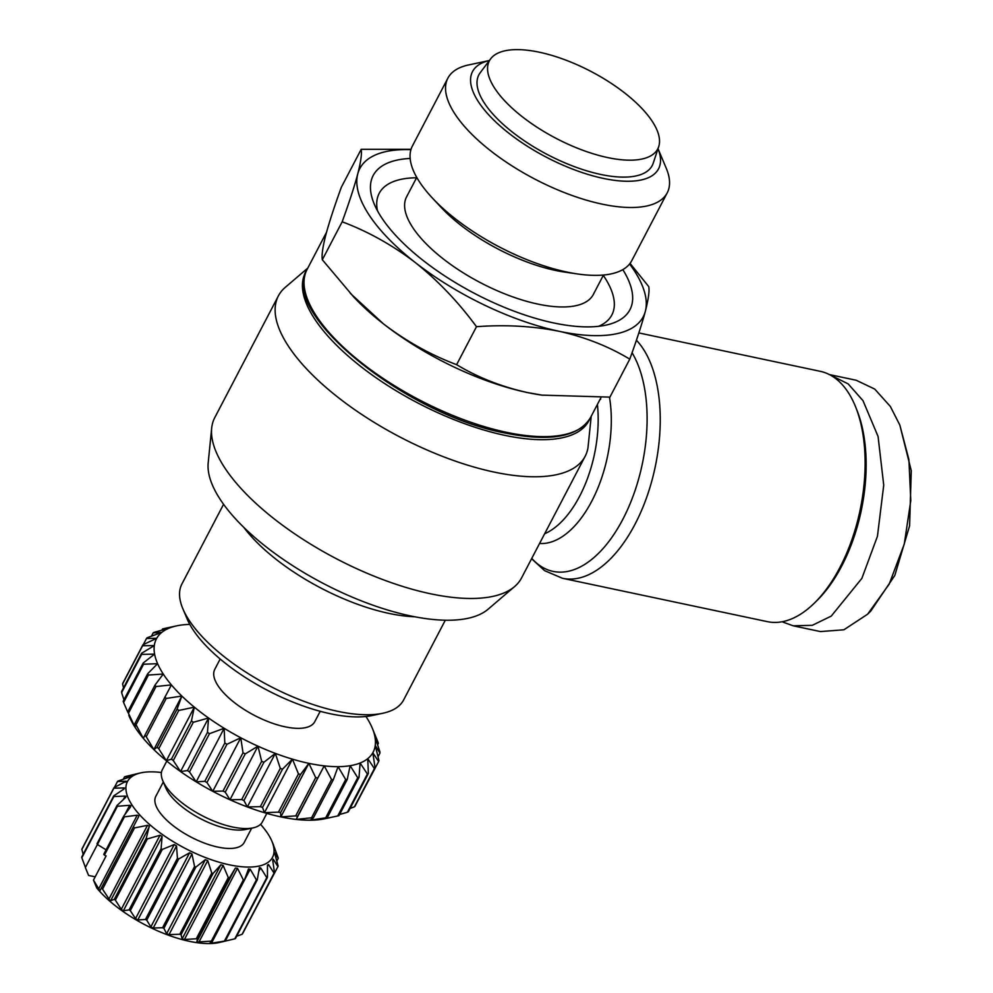 <?xml version="1.0" encoding="UTF-8"?>
<svg xmlns="http://www.w3.org/2000/svg" width="993" height="993" viewBox="0 0 993 993"><rect width="100%" height="100%" fill="white"/><g stroke="black" fill="none" stroke-linecap="round" stroke-linejoin="round"><path stroke-width="1.49" d="M166.799 761.097L162.368 769.587A56.44 22.417 27.6 0 0 162.802 780.759A56.44 22.417 27.6 0 0 165.533 785.823A56.44 22.417 27.6 0 0 252.979 827.901A56.44 22.417 27.6 0 0 262.4 821.881L266.832 813.391M162.802 780.759L165.781 787.859A49.849 19.798 27.6 0 0 168.189 792.327A49.849 19.798 27.6 0 0 245.445 829.503L252.979 827.901M163.311 781.987L155.802 796.349A49.849 19.798 27.6 0 0 158.595 810.685A49.849 19.798 27.6 0 0 204.595 843.156A49.849 19.798 27.6 0 0 244.166 842.548L251.676 828.174M260.538 824.327A81.836 32.496 -152.4 0 1 267.924 833.835A81.836 32.496 -152.4 0 1 271.883 841.17A81.836 32.496 -152.4 0 1 223.723 863.488A81.836 32.496 -152.4 0 1 132.044 805.075A81.836 32.496 -152.4 0 1 141.118 772.802A81.836 32.496 -152.4 0 1 161.425 772.517M95.191 876.844L88.625 875.454L85.348 867.572L117.41 806.254L129.686 805.298L130.865 805.671L130.642 806.775L123.765 816.035L103.768 854.29A91.244 36.232 -152.4 0 0 104.414 855.11L124.41 816.854A91.244 36.232 -152.4 0 1 123.765 816.035M130.865 805.671L130.642 806.775M124.41 816.854L137.22 815.191L138.722 815.799L138.623 816.73L99.908 890.795L93.491 880.096L96.768 887.978A81.836 32.496 -152.4 0 0 218.857 942.605L225.287 941.004L257.286 879.81A91.244 36.232 -152.4 0 1 256.405 879.897L224.406 941.103L211.472 943.213L209.672 943.213L212.44 941.178L244.439 879.972A91.244 36.232 -152.4 0 1 243.372 879.897L211.372 941.103L196.688 942.072L197.483 939.043L229.482 877.837A91.244 36.232 -152.4 0 1 228.278 877.576L196.279 938.782L184.425 939.477L182.129 938.857L181.049 934.686L213.048 873.48A91.244 36.232 -152.4 0 1 211.77 873.058L179.77 934.264L169.021 934.612L166.625 933.718L163.882 928.294L195.882 867.088A91.244 36.232 -152.4 0 1 194.566 866.529L162.567 927.735L153.245 928.008L150.862 926.866L146.716 920.163L178.715 858.957A91.244 36.232 -152.4 0 1 177.437 858.287L145.437 919.481L137.804 919.952L135.52 918.612L130.306 910.643L162.293 849.437A91.244 36.232 -152.4 0 1 161.102 848.667L129.115 909.873L123.182 910.792L121.283 909.315L115.362 900.13L147.361 838.936A91.244 36.232 -152.4 0 1 146.306 838.104L114.307 899.31L110.223 900.899L102.54 889.12L134.539 827.914A91.244 36.232 -152.4 0 1 133.67 827.07M134.539 827.914L147.473 825.332L149.285 826.188L146.306 838.104M147.361 838.936L159.997 835.262L162.07 836.416L161.102 848.667M162.293 849.437L174.234 844.559L176.518 845.887L177.437 858.287M178.715 858.957L189.576 852.801L191.972 853.955L194.566 866.529M195.882 867.088L205.34 859.653L207.736 860.559L211.77 873.058M213.048 873.48L220.843 864.804L223.14 865.412L228.278 877.576M229.482 877.837L235.403 868.019L237.501 868.329L243.372 879.897M244.439 879.972L248.498 868.912M248.387 869.16L250.199 869.148L256.405 879.897M257.286 879.81L259.409 867.597M259.235 868.18L260.662 867.857L266.782 877.601L234.795 938.807L221.948 941.91M234.795 938.807A91.244 36.232 -152.4 0 0 235.453 938.534L267.452 877.328A91.244 36.232 -152.4 0 1 266.782 877.601M267.452 877.328L267.465 865.139L268.458 864.493L274.08 873.095L242.081 934.289L236.669 936.213M267.465 865.139L268.458 864.493L267.477 866.392M242.081 934.289A91.244 36.232 -152.4 0 0 242.503 933.867L274.49 872.661A91.244 36.232 -152.4 0 1 274.08 873.095M274.49 872.661L272.715 860.149L273.236 859.218L277.953 866.566L245.581 927.958M274.751 853.421L278.102 866.008A91.244 36.232 -152.4 0 1 277.953 866.566M274.564 852.664L278.251 858.324L276.824 861.055M272.951 843.777L278.127 857.642A91.244 36.232 -152.4 0 1 278.251 858.324M273.001 843.963L274.887 848.854M85.423 867.423L81.848 857.766L113.847 796.56L125.192 796.063L126.037 796.274L125.677 797.416L117.013 805.484L97.016 843.74A91.244 36.232 -152.4 0 0 97.413 844.509L106.102 849.834M126.037 796.274L125.677 797.416M83.151 854.352L81.873 849.4L113.86 788.194L123.939 787.921L123.914 789.075L113.723 795.877L81.724 857.083A91.244 36.232 -152.4 0 0 81.848 857.766M124.46 787.995L123.914 789.075M114.394 787.449L117.472 781.541L126.185 781.206L114.009 787.635L82.022 848.829A91.244 36.232 -152.4 0 0 81.873 849.4M126.185 781.206L125.466 782.124L125.987 781.206M220.173 659.004L214.761 669.369A56.44 22.417 27.6 0 0 217.926 685.592A56.44 22.417 27.6 0 0 269.997 722.358A56.44 22.417 27.6 0 0 314.793 721.663L320.205 711.311M223.574 504.295L181.905 583.996A125.106 49.687 27.6 0 0 182.861 608.759L187.131 618.912A115.697 45.951 27.6 0 0 192.716 629.277A115.697 45.951 27.6 0 0 372.003 715.556L382.764 713.272A125.106 49.687 27.6 0 0 403.642 699.916L445.311 620.215M182.861 608.759A125.106 49.687 27.6 0 0 188.906 619.98A125.106 49.687 27.6 0 0 382.764 713.272M243.906 527.482A125.106 49.687 27.6 0 0 414.664 616.765M123.517 687.851L122.598 684.003L142.607 645.748L154.312 645.574A122.288 48.57 27.6 0 0 154.598 654.126A122.288 48.57 27.6 0 0 157.614 663.684A122.288 48.57 27.6 0 0 163.262 674.024A122.288 48.57 27.6 0 0 171.404 684.897A122.288 48.57 27.6 0 0 181.843 696.043A122.288 48.57 27.6 0 0 194.33 707.165A122.288 48.57 27.6 0 0 208.555 718.001A122.288 48.57 27.6 0 0 224.157 728.279A122.288 48.57 27.6 0 0 240.765 737.762A122.288 48.57 27.6 0 0 257.969 746.19A122.288 48.57 27.6 0 0 275.334 753.377A122.288 48.57 27.6 0 0 292.438 759.149A122.288 48.57 27.6 0 0 308.86 763.344A122.288 48.57 27.6 0 0 324.202 765.864A122.288 48.57 27.6 0 0 338.079 766.658A122.288 48.57 27.6 0 0 350.144 765.702A122.288 48.57 27.6 0 0 360.111 763.009A122.288 48.57 27.6 0 0 367.733 758.664A122.288 48.57 27.6 0 0 372.822 752.768A122.288 48.57 27.6 0 0 375.242 745.445A122.288 48.57 27.6 0 0 374.957 736.905A122.288 48.57 27.6 0 0 372.214 727.968A122.288 48.57 27.6 0 0 371.941 727.348A122.288 48.57 27.6 0 0 366.305 716.996A122.288 48.57 27.6 0 0 365.97 716.499M143.302 644.618L146.492 638.511L156.733 638.263L142.918 644.805L122.921 683.047A131.697 52.306 27.6 0 0 122.598 684.003M123.951 699.804L121.63 692.642L141.627 654.387L154.598 654.126L143.191 663.001L123.194 701.244A131.697 52.306 27.6 0 0 123.591 702.485L143.588 664.23L157.614 663.684L147.696 673.701L127.7 711.944A131.697 52.306 27.6 0 0 128.432 713.284L148.429 675.041L163.262 674.024L154.982 685.12L134.986 723.376A131.697 52.306 27.6 0 0 136.041 724.791L156.038 686.535L171.404 684.897L144.879 735.242A131.697 52.306 27.6 0 0 146.232 736.694L166.228 698.439L181.843 696.043L177.126 709.014L157.13 747.27A131.697 52.306 27.6 0 0 158.756 748.71L178.752 710.454L194.33 707.165L191.438 720.893L171.441 759.149A131.697 52.306 27.6 0 0 173.291 760.551L193.287 722.296L208.555 718.001L207.463 732.337L187.466 770.593A131.697 52.306 27.6 0 0 189.489 771.921L209.486 733.678L224.157 728.279L224.803 743.062L204.794 781.317A131.697 52.306 27.6 0 0 206.954 782.546L226.95 744.291L240.765 737.762L243.012 752.806L223.015 791.061A131.697 52.306 27.6 0 0 225.25 792.153L245.246 753.898L257.969 746.19L261.668 761.321L241.671 799.576A131.697 52.306 27.6 0 0 243.93 800.507L263.927 762.252L275.334 753.377L280.311 768.408L260.315 806.664A131.697 52.306 27.6 0 0 262.524 807.408L282.521 769.153L292.438 759.149L298.459 773.895L278.462 812.137A131.697 52.306 27.6 0 0 280.597 812.684L300.594 774.441L308.86 763.344L315.687 777.631L295.691 815.886A131.697 52.306 27.6 0 0 297.677 816.209L324.202 765.864L331.563 779.53L311.566 817.785A131.697 52.306 27.6 0 0 313.366 817.884L333.363 779.642L338.079 766.658L345.688 779.555L325.692 817.81A131.697 52.306 27.6 0 0 327.256 817.686L347.252 779.431L350.144 765.702L357.728 777.705L337.732 815.961A131.697 52.306 27.6 0 0 339.023 815.613L359.019 777.358L360.111 763.009L367.385 774.006L347.389 812.262A131.697 52.306 27.6 0 0 348.369 811.703L368.366 773.448L367.733 758.664L374.411 768.582L354.414 806.825A131.697 52.306 27.6 0 0 355.072 806.068L375.069 767.812L372.822 752.768L378.643 761.532L358.262 799.973M151.495 636.116L153.183 632.876L161.822 632.367A122.288 48.57 27.6 0 0 156.733 638.263A122.288 48.57 27.6 0 0 154.312 645.574L141.589 653.282L121.593 691.538A131.697 52.306 27.6 0 0 121.63 692.642M127.7 711.944L123.591 702.485M134.986 723.376L135.259 727.584A122.288 48.57 -152.4 0 1 129.611 717.231A122.288 48.57 -152.4 0 1 129.351 716.611A122.288 48.57 -152.4 0 1 129.214 716.301M144.879 735.242L143.402 738.457A122.288 48.57 -152.4 0 1 135.259 727.584L128.432 713.284M157.13 747.27L153.853 749.591A122.288 48.57 -152.4 0 1 143.402 738.457L136.041 724.791M171.441 759.149L166.34 760.712A122.288 48.57 -152.4 0 1 153.853 749.591L146.232 736.694M187.466 770.593L180.552 771.549A122.288 48.57 -152.4 0 1 166.34 760.712L158.756 748.71M204.794 781.317L196.167 781.839A122.288 48.57 -152.4 0 1 180.552 771.549L173.291 760.551M223.015 791.061L212.775 791.309A122.288 48.57 -152.4 0 1 196.167 781.839L189.489 771.921M241.671 799.576L229.966 799.75A122.288 48.57 -152.4 0 1 212.775 791.309L206.954 782.546M260.315 806.664L247.331 806.937A122.288 48.57 -152.4 0 1 229.966 799.75L225.25 792.153M278.462 812.137L264.436 812.696A122.288 48.57 -152.4 0 1 247.331 806.937L243.93 800.507M295.691 815.886L280.858 816.891A122.288 48.57 -152.4 0 1 264.436 812.696L262.524 807.408M311.566 817.785L296.199 819.424A122.288 48.57 -152.4 0 1 280.858 816.891L280.597 812.684M325.692 817.81L310.077 820.218A122.288 48.57 -152.4 0 1 296.199 819.424L297.677 816.209M337.732 815.961L322.154 819.25A122.288 48.57 -152.4 0 1 310.077 820.218L313.366 817.884M330.321 817.574L324.736 818.766A122.288 48.57 -152.4 0 1 322.154 819.25L327.256 817.686M347.389 812.262L339.594 814.508M354.414 806.825L350.07 808.463M378.643 761.532A131.697 52.306 -152.4 0 0 378.954 760.576L375.242 745.445L379.971 753.042A131.697 52.306 -152.4 0 0 379.934 751.937L374.957 736.905L378.358 743.335A131.697 52.306 -152.4 0 0 377.973 742.094L372.338 728.279M375.069 767.812A131.697 52.306 -152.4 0 1 374.411 768.582M368.366 773.448A131.697 52.306 -152.4 0 1 367.385 774.006M359.019 777.358A131.697 52.306 -152.4 0 1 357.728 777.705M347.252 779.431A131.697 52.306 -152.4 0 1 345.688 779.555M333.363 779.642A131.697 52.306 -152.4 0 1 331.563 779.53M317.673 777.953A131.697 52.306 -152.4 0 1 315.687 777.631M300.594 774.441A131.697 52.306 -152.4 0 1 298.459 773.895M282.521 769.153A131.697 52.306 -152.4 0 1 280.311 768.408M263.927 762.252A131.697 52.306 -152.4 0 1 261.668 761.321M245.246 753.898A131.697 52.306 -152.4 0 1 243.012 752.806M226.95 744.291A131.697 52.306 -152.4 0 1 224.803 743.062M209.486 733.678A131.697 52.306 -152.4 0 1 207.463 732.337M193.287 722.296A131.697 52.306 -152.4 0 1 191.438 720.893M178.752 710.454A131.697 52.306 -152.4 0 1 177.126 709.014M166.228 698.439A131.697 52.306 -152.4 0 1 164.875 696.999M156.038 686.535A131.697 52.306 -152.4 0 1 154.982 685.12M148.429 675.041A131.697 52.306 -152.4 0 1 147.696 673.701M143.588 664.23A131.697 52.306 -152.4 0 1 143.191 663.001M141.627 654.387A131.697 52.306 -152.4 0 1 141.589 653.282M142.607 645.748A131.697 52.306 -152.4 0 1 142.918 644.805M161.958 630.071L162.529 628.966L169.443 628.01A122.288 48.57 27.6 0 0 161.822 632.367L147.15 637.754A131.697 52.306 -152.4 0 0 146.492 638.511M189.787 624.398A122.288 48.57 27.6 0 0 179.41 625.329A122.288 48.57 27.6 0 0 176.816 625.813A122.288 48.57 27.6 0 0 169.443 628.01L154.176 632.318A131.697 52.306 -152.4 0 0 153.183 632.876M176.816 625.813L163.82 628.619A131.697 52.306 -152.4 0 0 162.529 628.966M225.287 941.004A91.244 36.232 -152.4 0 1 224.406 941.103M212.44 941.178A91.244 36.232 -152.4 0 1 211.372 941.103M197.483 939.043A91.244 36.232 -152.4 0 1 196.279 938.782M181.049 934.686A91.244 36.232 -152.4 0 1 179.77 934.264M163.882 928.294A91.244 36.232 -152.4 0 1 162.567 927.735M146.716 920.163A91.244 36.232 -152.4 0 1 145.437 919.481M130.306 910.643A91.244 36.232 -152.4 0 1 129.115 909.873M115.362 900.13A91.244 36.232 -152.4 0 1 114.307 899.31M102.54 889.12A91.244 36.232 -152.4 0 1 101.683 888.276M93.491 880.096L106.102 855.966L104.414 855.11M88.625 875.454A81.836 32.496 -152.4 0 1 88.092 874.237L85.348 867.572M137.779 773.547L139.603 773.125M139.454 773.162L125.18 776.6A91.244 36.232 -152.4 0 0 124.522 776.874L131.237 776.203L130.232 776.849L117.894 781.106A91.244 36.232 -152.4 0 0 117.472 781.541M123.306 779.195L124.522 776.874M131.051 776.551L130.232 776.849M113.847 796.56A91.244 36.232 -152.4 0 1 113.723 795.877M117.41 806.254A91.244 36.232 -152.4 0 1 117.013 805.484M378.358 743.335L377.613 744.775M379.971 753.042L378.048 756.728M296.199 819.424L324.202 765.864M280.858 816.891L308.86 763.344M264.436 812.696L292.438 759.149M275.334 753.377L247.331 806.937M257.969 746.19L229.966 799.75M240.765 737.762L212.775 791.309M224.157 728.279L196.167 781.839M208.555 718.001L180.552 771.549M194.33 707.165L166.34 760.712M181.843 696.043L153.853 749.591M636.401 340.227A127.923 67.673 101.9 0 1 643.352 349.089A127.923 67.673 101.9 0 1 646.828 496.91A127.923 67.673 101.9 0 1 562.472 578.286L767.341 621.643A127.923 67.673 -78.1 0 0 814.384 603.086A127.923 67.673 -78.1 0 0 855.805 407.366A127.923 67.673 -78.1 0 0 848.221 392.446A127.923 67.673 -78.1 0 0 820.305 371.332L638.847 332.928M278.388 295.889L214.773 417.594A173.08 68.74 27.6 0 0 211.67 428.182A173.08 68.74 27.6 0 0 430.54 593.777A173.08 68.74 27.6 0 0 514.61 586.553A173.08 68.74 27.6 0 0 521.536 577.963L585.162 456.271A173.08 68.74 -152.4 0 1 494.166 472.085A173.08 68.74 -152.4 0 1 332.916 393.265A173.08 68.74 -152.4 0 1 278.388 295.889A173.08 68.74 -152.4 0 1 285.326 287.3L307.78 268.11M589.606 419.207A159.91 63.502 -152.4 0 1 504.804 435.344A159.91 63.502 -152.4 0 1 354.327 361.303A159.91 63.502 -152.4 0 1 306.278 271.089M591.207 416.278L587.993 447.706A173.08 68.74 -152.4 0 1 585.162 456.271M211.67 428.182L208.195 462.912A159.91 63.502 27.6 0 0 410.407 615.896A159.91 63.502 27.6 0 0 488.072 609.23L514.61 586.553M814.384 603.086L816.904 600.616A124.162 65.687 -78.1 0 0 857.108 410.655L855.805 407.366M542.463 395.202A159.91 63.502 -152.4 0 1 541.309 395.04A159.91 63.502 -152.4 0 1 527.196 392.508A159.91 63.502 -152.4 0 1 383.41 323.83A159.91 63.502 -152.4 0 1 353.694 296.957L322.328 259.756C321.546 255.375 322.688 247.17 325.754 235.13C329.155 222.482 334.356 206.532 341.331 187.28L361.179 149.31L411.04 149.31M622.822 269.624A144.854 57.532 -152.4 0 1 607.294 324.823A144.854 57.532 -152.4 0 1 553.771 322.961A144.854 57.532 -152.4 0 1 373.691 202.696A144.854 57.532 -152.4 0 1 410.159 158.458M658.024 148.702L666.278 168.338A123.765 49.154 -152.4 0 1 667.222 192.841L631.747 260.7A123.765 49.154 -152.4 0 1 577.603 273.969L564.831 272.107A105.357 41.843 -152.4 0 1 555.521 270.444A105.357 41.843 -152.4 0 1 441.215 207.487L432.402 198.054A123.765 49.154 -152.4 0 1 419.319 181.62A123.765 49.154 -152.4 0 1 412.393 146.021L447.868 78.162A123.765 49.154 -152.4 0 1 468.522 64.967L489.363 60.523A104.948 41.681 -152.4 0 0 478.415 101.758A104.948 41.681 -152.4 0 0 595.44 176.531A104.948 41.681 -152.4 0 0 658.011 148.702M577.603 273.969A123.765 49.154 -152.4 0 1 566.68 272.008A123.765 49.154 -152.4 0 1 432.402 198.054M667.222 192.841A123.765 49.154 -152.4 0 1 569.001 194.355A123.765 49.154 -152.4 0 1 454.794 113.761A123.765 49.154 -152.4 0 1 447.868 78.162M652.413 121.593A95.005 37.734 -152.4 0 1 658.694 146.654A95.005 37.734 -152.4 0 1 585.113 151.097A95.005 37.734 -152.4 0 1 494.663 88.203A95.005 37.734 -152.4 0 1 490.666 58.81A95.005 37.734 -152.4 0 1 567.524 60.772A95.005 37.734 -152.4 0 1 652.413 121.593M658.694 146.654L653.22 163.187A97.823 38.851 -152.4 0 1 577.454 167.767A97.823 38.851 -152.4 0 1 484.323 103.011A97.823 38.851 -152.4 0 1 480.202 72.737L490.666 58.81M629.599 263.964A159.91 63.502 -152.4 0 1 634.316 270.704A159.91 63.502 -152.4 0 1 645.351 311.293A159.91 63.502 -152.4 0 1 559.196 331.302A159.91 63.502 -152.4 0 1 415.397 262.624C392.359 245.06 367.956 231.443 342.175 221.787C349.164 202.535 354.352 186.585 357.753 173.924C360.831 161.896 361.973 153.692 361.179 149.31M630.046 263.381L648.777 286.667C649.571 291.048 648.417 299.253 645.351 311.293C641.95 323.941 636.761 339.891 629.773 359.143C608.672 346.42 585.15 337.136 559.196 331.302C532.918 326.089 505.35 324.55 476.479 326.697C458.468 302.157 438.112 280.808 415.397 262.624A159.91 63.502 -152.4 0 1 357.753 173.924A159.91 63.502 -152.4 0 1 410.941 149.645M322.328 259.756L342.175 221.787M629.773 359.143L609.925 397.113L541.979 395.127L527.196 392.508C501.254 386.674 477.72 377.39 456.619 364.667C430.85 354.998 406.435 341.393 383.41 323.83L350.343 293.369M456.619 364.667L476.479 326.697M820.491 631.573L843.901 629.785L867.572 614.233L889.194 584.169L904.263 544.114L910.792 500.522L908.893 459.548L899.807 424.992L890.336 406.46L874.746 389.082L856.177 380.245M782.05 621.755L793.159 625.801L812.286 625.317L831.253 616.107L861.862 578.385L877.44 536.282L883.733 485.143L878.073 436.461L863.004 400.675L848.146 383.869L829.416 374.584M867.572 614.233L870.724 611.142L894.817 575.443L909.588 525.843L911.276 470.719L899.807 424.992M99.908 890.795L138.623 816.73M110.533 900.924L149.248 826.871M123.355 910.792L162.07 836.727M258.664 871.68L260.662 867.857M211.472 943.213L250.199 869.148M198.786 942.382L237.501 868.329M196.688 942.072L235.403 868.019M184.425 939.477L223.14 865.412M182.129 938.857L220.843 864.804M169.021 934.612L207.736 860.559M166.625 933.718L205.34 859.653M153.245 928.008L191.972 853.955M150.862 926.866L189.576 852.801M137.804 919.952L176.518 845.887M135.52 918.612L174.234 844.559M121.283 909.315L159.997 835.262M108.758 899.385L147.473 825.332M98.506 889.256L137.22 815.191M123.939 787.921L123.033 789.658M125.192 796.063L123.393 799.514M129.686 805.298L124.808 814.62M600.504 398.478A94.596 50.047 101.9 0 1 600.641 399.323M609.479 397.138A98.89 52.319 101.9 0 1 594.236 496.252A98.89 52.319 101.9 0 1 539.559 543.481M632.057 352.726A123.095 65.116 101.9 0 1 625.205 514.61A123.095 65.116 101.9 0 1 531.764 558.389M597.401 404.436A94.062 49.762 101.9 0 1 544.648 533.75M600.976 397.585L590.475 417.681A159.91 63.502 -152.4 0 1 506.405 432.29A159.91 63.502 -152.4 0 1 315.997 315.501A159.91 63.502 -152.4 0 1 307.048 269.513L326.548 232.201M416.564 177.772A131.262 52.133 27.6 0 0 377.464 210.739M416.75 177.412L406.584 196.862A105.357 41.843 27.6 0 0 439.775 256.12A105.357 41.843 27.6 0 0 537.933 304.106A105.357 41.843 27.6 0 0 593.317 294.474L603.483 275.024M598.543 326.325A131.262 52.133 27.6 0 0 603.297 275.384M271.883 841.17L273.646 845.366M129.351 716.611L128.805 715.308M372.214 727.968L372.76 729.272M141.118 772.802L139.517 773.15M531.603 558.711L544.574 570.64L562.472 578.286M590.475 417.681C578.571 436.932 550.184 442.071 505.338 433.085C404.461 414.354 278.313 312.274 307.048 269.513M541.309 395.04L541.979 395.14M793.159 625.801L820.491 631.585M856.189 380.245L828.845 374.46"/></g></svg>
